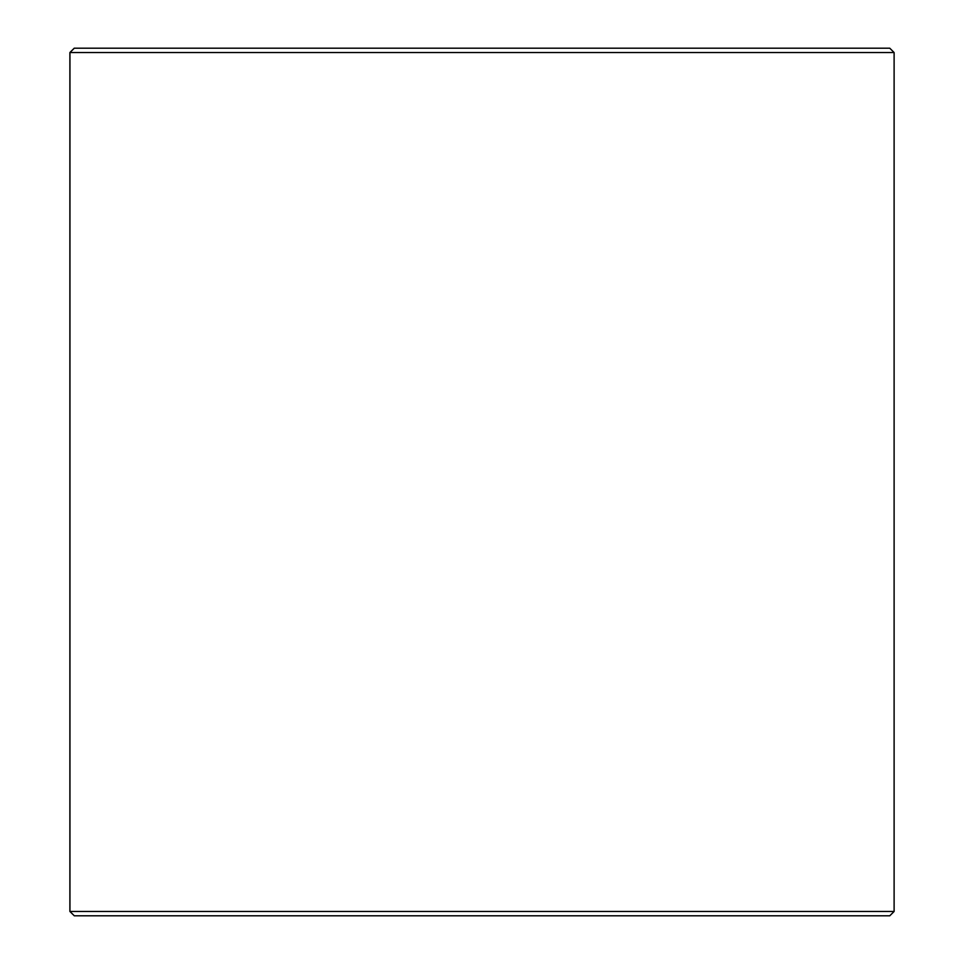 <?xml version="1.0" encoding="UTF-8"?>
<svg xmlns="http://www.w3.org/2000/svg" width="964" height="964" viewBox="0 0 964 964"><rect width="100%" height="100%" fill="white"/><g stroke="black" fill="none" stroke-linecap="round" stroke-linejoin="round"><path stroke-width="1.45" d="M74.288 915.8L889.772 915.8L894.11 911.462L894.11 52.538L889.772 48.2L74.228 48.2L69.89 52.538L69.89 911.462L74.288 915.8L69.95 911.462L69.95 52.538L74.288 48.2M894.11 52.538L69.95 52.538M894.11 911.462L69.95 911.462"/></g></svg>
